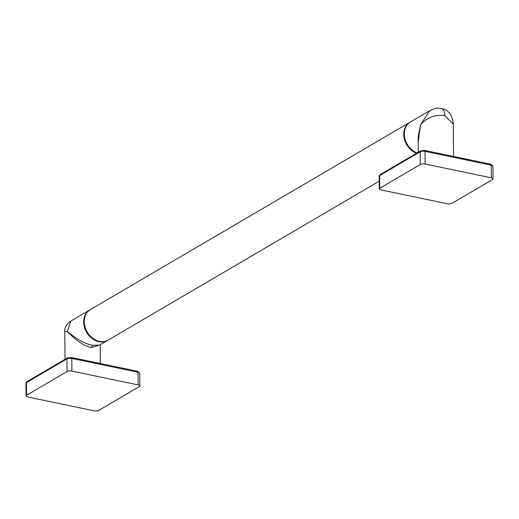 <?xml version="1.0" encoding="UTF-8"?>
<svg xmlns="http://www.w3.org/2000/svg" width="519" height="519" viewBox="0 0 519 519"><rect width="100%" height="100%" fill="white"/><g stroke="black" fill="none" stroke-linecap="round" stroke-linejoin="round"><path stroke-width="0.78" d="M139.832 385.961A3.529 1.246 179.5 0 1 139.319 386.616L98.844 410.341A3.529 1.246 179.5 0 1 93.991 410.795L27.747 396.99A3.529 1.246 179.5 0 1 26.06 395.945L25.95 383.269A3.529 1.246 -0.5 0 1 26.469 382.613L66.938 358.882A3.529 1.246 -0.5 0 1 71.791 358.434L138.035 372.233A3.529 1.246 -0.5 0 1 139.721 373.284L137.587 371.286A1.414 0.694 101.8 0 1 138.035 372.233L138.145 384.91A3.529 1.246 179.5 0 1 139.832 385.961L139.721 373.284M71.045 357.546A1.414 0.694 101.8 0 1 71.343 357.481A1.414 0.694 101.8 0 1 71.791 358.434L71.901 371.111L138.145 384.91M71.901 371.111A3.529 1.246 179.5 0 0 67.048 371.559L26.579 395.283A3.529 1.246 179.5 0 0 26.06 395.945M100.128 344.798L91.811 347.458C84.772 346.465 76.63 341.171 67.399 331.57L64.784 331.401L65.024 359.33M89.793 309.953L70.552 321.235L67.399 331.57C77.266 339.621 85.706 344.194 92.713 345.284L99.583 345.122L107.641 340.393A17.646 14.058 -120.4 0 1 98.863 341.677A17.646 14.058 -120.4 0 1 84.435 327.262A17.646 14.058 -120.4 0 1 89.793 309.953A17.646 14.058 -120.4 0 1 90.092 309.785M379.207 181.189L108.231 340.049A17.646 14.058 -120.4 0 1 99.453 341.333A17.646 14.058 -120.4 0 1 85.025 326.912A17.646 14.058 -120.4 0 1 90.384 309.603L409.9 122.296A17.646 14.058 59.6 0 0 404.197 138.229A17.646 14.058 59.6 0 0 416.498 153.287M453.567 156.459L453.288 124.028L444.815 115.646A10.588 5.19 -78.2 0 0 441.455 108.516C438.523 108.231 436.7 107.258 429.732 110.67L410.484 121.952A17.646 14.058 59.6 0 0 404.781 137.885A17.646 14.058 59.6 0 0 417.081 152.943M418.152 142.063L420.617 124.502L429.732 110.67M418.243 152.262L418.113 137.301L420.617 124.502C427.552 117.223 435.623 114.271 444.815 115.646M493.05 178.893A3.529 1.246 179.5 0 1 492.531 179.548L452.062 203.279A3.529 1.246 179.5 0 1 447.209 203.727L380.965 189.928A3.529 1.246 179.5 0 1 379.279 188.877L379.168 176.201A3.529 1.246 -0.5 0 1 379.681 175.545L420.156 151.82A3.529 1.246 -0.5 0 1 425.009 151.366L491.253 165.172A3.529 1.246 -0.5 0 1 492.94 166.216L490.805 164.218A1.414 0.694 101.8 0 1 491.253 165.172L491.363 177.842A3.529 1.246 179.5 0 1 493.05 178.893L492.94 166.216M424.257 150.478A1.414 0.694 101.8 0 1 424.555 150.419A1.414 0.694 101.8 0 1 425.009 151.366L425.119 164.043L491.363 177.842M425.119 164.043A3.529 1.246 179.5 0 0 420.267 164.497L379.791 188.222A3.529 1.246 179.5 0 0 379.279 188.877M137.288 371.345A1.414 0.694 101.8 0 1 137.587 371.286L71.343 357.481L67.431 357.915L26.956 381.647A1.414 1.122 59.6 0 0 26.469 382.613L26.579 395.283M67.431 357.915A1.414 1.122 59.6 0 0 66.938 358.882L67.048 371.559M91.811 347.458A1.752 0.856 101.8 0 1 92.713 345.284M490.5 164.283A1.414 0.694 101.8 0 1 490.805 164.218L424.555 150.419L420.643 150.854L380.174 174.579A1.414 1.122 59.6 0 0 379.681 175.545L379.791 188.222M420.643 150.854A1.414 1.122 59.6 0 0 420.156 151.82L420.267 164.497M441.455 108.516L441.455 108.516C448.422 109.775 452.367 114.946 453.288 124.028M26.956 381.647L25.95 383.269M100.355 363.527L100.186 344.765M70.552 321.235C68.657 321.722 63.856 327.976 64.784 331.401M380.174 174.579L379.168 176.201"/></g></svg>
